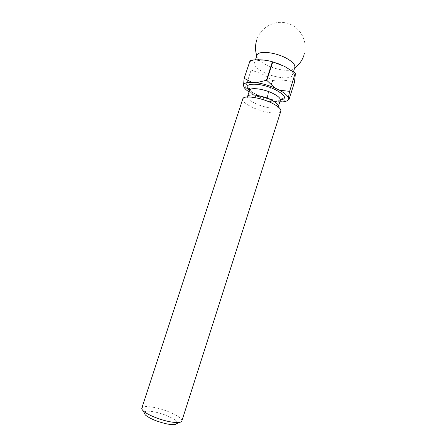 <?xml version="1.0" encoding="UTF-8"?>
<svg xmlns="http://www.w3.org/2000/svg" width="447" height="447" viewBox="0 0 447 447"><rect width="100%" height="100%" fill="white"/><g stroke="black" fill="none" stroke-linecap="round" stroke-linejoin="round"><path stroke-width="0.34" stroke-dasharray="2.23 1.68" d="M144.074 412.525C145.035 410.933 148.801 410.793 155.372 412.117C166.005 414.268 178.588 420.554 177.42 423.298M181.834 421.013C183.248 417.794 168.133 410.307 155.4 407.686C147.482 406.072 142.956 406.206 141.833 408.089M256.986 55.244L256.863 56.015C257.154 58.887 260.372 61.893 266.524 65.038C276.911 70.347 292.003 72.146 294.489 68.162L294.841 67.469M271.139 61.44C264.674 59.976 259.847 59.814 256.656 60.965L254.483 62.91C254.025 65.804 257.232 68.994 264.104 72.492C275.184 78.102 291.282 79.762 292.383 75.146L291.762 72.302C290.338 70.151 287.477 67.978 283.174 65.782L279.565 64.15M242.917 98.519L247.543 96.558C247.275 98.536 249.951 100.877 255.572 103.564C264.674 107.906 277.648 109.66 278.33 106.503L280.934 110.8M242.743 98.888C242.436 101.307 245.777 104.168 252.762 107.481C264.004 112.795 280.012 115.035 280.861 111.197M272.48 80.382L272.826 80.482L267.334 97.524L266.982 97.424L272.48 80.382L262.26 74.101L251.13 70.006L245.487 87.299L251.13 70.006M250.946 69.844C251.147 65.307 250.834 62.178 250.002 60.451M249.035 91.965L257.617 96.457C263.322 98.832 269.016 100.48 274.698 101.391L279.805 101.905M288.935 99.703L294.506 82.237M294.316 82.293C287.466 80.175 280.303 79.572 272.826 80.482M279.207 101.877L287.929 100.05M288.254 99.938L288.751 99.754M267.334 97.524L274.698 101.391M257.617 96.457L266.982 97.424M245.487 87.299L253.08 94.328M243.838 86.863L245.291 87.143M280.342 100.234C273.598 100.564 265.831 98.793 257.036 94.909C253.846 93.406 251.365 91.87 249.582 90.3M249.56 90.361C249.27 92.406 251.929 94.786 257.539 97.507C266.613 101.888 279.598 103.559 280.319 100.296M304.01 55.087C308.05 43.152 301.781 29.021 290.287 24.317C277.475 18.422 260.908 26.133 256.79 39.833M249.644 90.026C251.253 91.646 253.767 93.261 257.176 94.881C264.859 98.658 276.291 100.933 280.448 99.977M254.483 62.91L255.477 59.864M247.543 96.558L247.638 96.261M256.656 60.965L250.085 60.418M291.762 72.302L295.456 74.532M278.33 106.503L278.425 106.202M292.383 75.146L293.45 71.816"/><path stroke-width="0.67" d="M177.42 423.298L175.045 424.549C173 424.806 170.139 424.561 166.463 423.817C156.869 421.571 149.801 418.61 145.269 414.933L144.074 412.525M141.833 408.089C141.598 408.826 142.073 409.754 143.252 410.871C146.912 414.481 158.97 419.549 168.77 421.521C173.201 422.426 176.626 422.728 179.057 422.437C180.666 422.219 181.594 421.744 181.834 421.013L280.934 110.8C280.822 108.548 277.598 105.883 271.268 102.81C260.204 97.474 244.425 95.189 242.917 98.519L141.833 408.089M293.45 71.816L294.841 67.469C295.417 64.653 292.377 61.462 285.711 57.892C274.385 51.919 257.869 50.539 256.986 55.244L255.477 59.864M279.565 64.15L271.139 61.44M278.392 106.146C278.274 104.285 275.67 102.112 270.575 99.625C261.702 95.323 249.018 93.507 247.699 96.228M250.175 60.384L244.112 78.454L250.175 60.384C257.919 59.25 265.328 59.719 272.407 61.787L266.429 80.264L266.809 80.371L272.787 61.893L272.407 61.787M272.787 61.893L284.499 66.346L295.227 73.124L289.6 91.479L295.227 73.124M279.805 101.905C284.136 102.045 286.879 101.38 288.036 99.91L288.337 97.927C287.633 95.636 284.711 93.071 279.571 90.238L274.793 87.942C268.653 85.338 262.562 83.595 256.522 82.706L251.857 82.293C246.873 82.214 244.112 83.136 243.581 85.059L243.838 86.863C244.582 88.439 246.314 90.143 249.035 91.965M295.406 73.291L294.506 82.237L288.935 99.703L288.203 99.636M266.429 80.264L256.522 82.706M274.793 87.942L266.809 80.371M251.857 82.293L244.285 78.393M244.112 78.454L243.581 85.059M289.421 91.317L279.571 90.238M288.337 97.927L289.6 91.479M287.929 100.05L288.254 99.938M249.582 90.3C240.195 82.74 259.584 81.823 275.279 89.64C285.527 95.245 287.214 98.776 280.342 100.234M280.448 99.977L282.375 99.083C282.538 98.184 281.85 98.586 280.319 100.296C280.671 98.351 278.101 96.01 272.62 93.283C263.344 88.718 250.102 87.126 249.56 90.361C249.42 88.227 249.096 87.5 248.599 88.176L249.644 90.026M145.269 414.933L143.252 410.871M256.79 39.833C255.097 45.186 255.097 50.511 256.801 55.814M247.638 96.261L249.56 90.361M278.425 106.202L280.319 100.296M294.657 68.045C299.138 64.737 302.256 60.418 304.01 55.087M175.045 424.549L179.057 422.437"/></g></svg>
